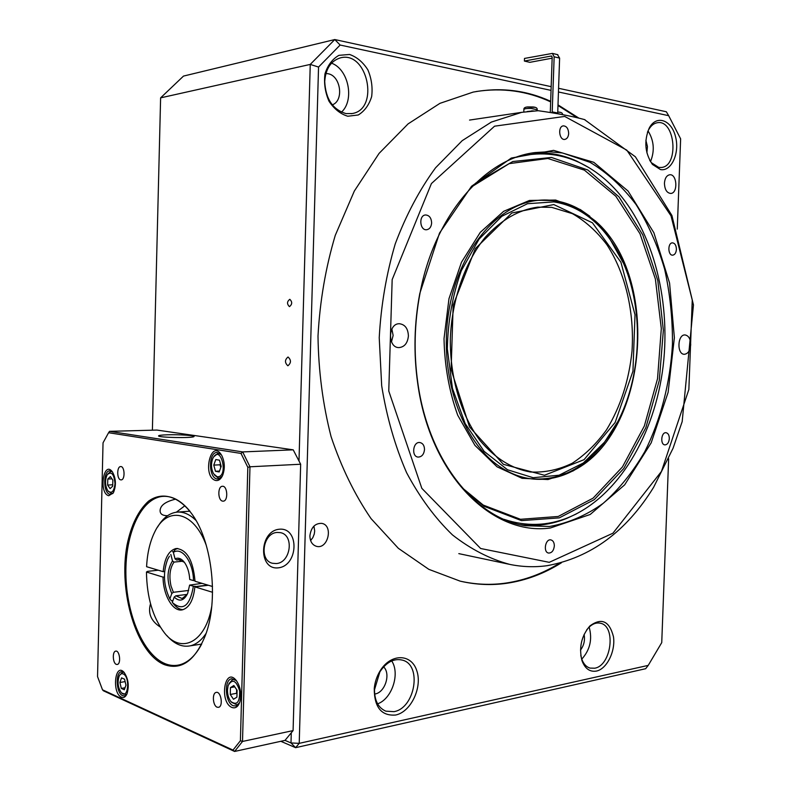 <?xml version="1.0" encoding="UTF-8"?>
<svg xmlns="http://www.w3.org/2000/svg" width="791" height="791" viewBox="0 0 791 791"><rect width="100%" height="100%" fill="white"/><g stroke="black" fill="none" stroke-linecap="round" stroke-linejoin="round"><path stroke-width="1.19" d="M318.546 67.057L310.25 64.417L160.613 97.857L183.502 76.084L334.781 39.55L340.14 45.038L318.546 67.057L299.216 743.352L648.225 665.389L645.654 668.711L295.597 747.673L299.216 743.352L290.999 742.947L291.286 732.782M280.835 741.296L295.597 747.673L290.999 742.947L285.017 740.376L293.085 730.597L300.659 464.238L293.214 449.832L156.934 430.067L109.544 431.342L242.679 451.918L293.214 449.832M298.998 461.015L310.25 64.417L334.781 39.55L551.179 86.674M648.225 665.389L661.741 642.618L668.642 458.731M677.254 229.113L680.636 138.86L668.672 115.684L558.446 91.974M558.575 88.285L666.329 111.758L668.672 115.684M551.05 90.382L340.14 45.038M649.708 160.326L651.428 162.738L658.745 167.415L661.236 167.484C679.301 166.456 675.287 119.184 657.311 122.734C653.762 123.337 650.825 125.749 648.511 129.971L647.433 132.324M660.515 169.581C671.618 171.726 680.003 152.703 675.425 136.279C671.223 119.599 656.184 114.576 649.203 128.132C643.834 141.124 644.912 153.217 652.427 164.419L660.515 169.581M346.053 113.607L352.203 113.538C380.006 109.306 367.4 49.902 340.061 57.97C330.757 61.055 325.645 68.906 324.715 81.522C325.655 98.954 332.764 109.652 346.053 113.607M347.763 116.237L358.264 114.982C364.602 111.106 369.071 104.966 371.661 96.561C372.788 87.465 371.533 78.576 367.894 69.895C363 62.173 356.889 57.031 349.582 54.47L338.944 55.34C332.378 59.058 327.721 65.228 324.972 73.85C323.796 83.253 325.141 92.379 328.997 101.218C334.138 108.97 340.397 113.973 347.763 116.237M393.948 711.663C415.127 708.252 422.256 665.033 402.55 660.159C394.086 658.122 386.542 661.998 379.898 671.796L374.499 689.772C374.578 700.747 378.345 707.876 385.81 711.158L393.948 711.663M395.648 715.034C411.102 711.9 422.671 687.063 416.709 670.481C411.261 653.465 390.724 653.267 380.095 670.906C376.813 676.315 374.865 682.188 374.252 688.546C374.262 707.283 381.391 716.112 395.648 715.034M580.792 655.452L581.642 658.765C583.422 663.837 586.24 666.942 590.086 668.098L594.723 668.207C611.433 665.646 616.337 625.879 600.32 623.219C596.434 622.388 592.597 623.773 588.84 627.382L586.695 629.854M596.454 671.075C606.934 668.939 615.635 651.161 613.47 636.745C609.446 621.034 601.605 617.415 589.948 625.889C581.405 635.915 578.745 647.503 581.978 660.653C585.004 668.682 589.839 672.152 596.454 671.075M383.605 666.872C390.991 673.695 385.128 692.491 375.082 693.964L374.647 694.043M377.614 703.842C392.049 698.789 400.236 673.566 391.713 660.95M584.104 634.431C585.172 640.235 583.966 645.456 580.495 650.093M325.922 73.504L327.84 73.692C340.733 75.481 344.283 100.773 332.279 104.847M341.415 112.174C354.764 100.378 348.633 69.232 331.538 63.171M645.881 140.304L647.433 146.473L646.9 152.861M650.528 161.562C654.849 150.814 654.019 140.6 648.047 130.911M559.296 563.35C542.497 573.712 524.7 580.287 505.894 583.076C490.776 585.251 475.51 584.598 460.115 581.128L428.831 569.342L398.357 548.321L371.009 518.57C354.694 494.691 341.376 467.372 331.073 436.622C322.827 404.399 318.466 370.88 318.002 336.046C319.89 301.203 325.635 267.645 335.265 235.372L354.338 191.036L379.067 153.405L408.087 123.89L439.944 103.344L473.166 92.092C500.347 87.069 526.183 90.144 550.674 101.307M476.053 91.548C502.236 87.504 527.113 90.945 550.655 101.871M557.981 105.5L577.262 117.74M561.373 562.816C544.238 573.594 526.055 580.416 506.804 583.283C491.686 585.459 476.419 584.816 461.015 581.336M558.001 104.877L578.834 118.086M309.894 535.784C311.09 527.34 315.055 523.197 321.769 523.375C333.575 525.234 328.127 549.527 316.578 546.363C312.257 545.009 310.023 541.479 309.894 535.784M664.44 183.186C664.855 178.282 666.586 175.483 669.621 174.781C677.047 173.565 678.273 193.192 670.798 193.449C666.833 193.024 664.707 189.603 664.44 183.186M287.845 365.768C284.651 362.693 284.72 359.776 288.043 357.008C291.286 360.014 291.236 362.931 287.904 365.768L287.845 365.768M289.496 306.621L289.417 306.611C286.797 303.962 286.935 301.529 289.813 299.305C292.393 301.865 292.284 304.308 289.496 306.621L289.417 306.611M160.613 97.857L152.386 430.195M581.771 659.14C590.056 649.915 592.518 639.227 589.147 627.075M313.928 526.104L314.689 530.949L314.264 534.014L312.85 537.603L310.606 540.56M553.868 201.893C576.164 205.433 594.941 218.009 610.207 239.614C648.927 293.263 645.842 390.794 604.324 442.367L583.313 462.992L559.069 475.213L533.164 477.715L507.496 469.755L484.132 451.374L465.167 423.59L452.452 388.421L447.33 348.811C447.894 321.294 452.561 295.241 461.341 270.641L479.079 239.109L501.84 216.289L527.498 203.712L553.868 201.893M539.472 200.202L552.939 200.627C575.443 204.226 594.397 216.922 609.792 238.724L623.011 262.464M617.207 422.434L603.869 443.207C583.036 469.419 558.446 481.244 530.069 478.684L529.95 478.664M585.103 119.837L584.45 119.56C572.14 116.237 556.726 113.291 538.196 110.71L521.704 112.342L469.547 120.074M549.508 526.48L525.273 525.699C475.579 518.441 428.524 460.975 417.806 382.765C413.644 353.142 414.336 323.519 419.883 293.886C434.229 215.646 484.586 158.338 535.24 152.554L548.934 151.714L562.441 152.96L590.056 162.323C607.32 172.754 622.665 186.834 636.073 204.543C648.136 223.902 657.657 245.408 664.608 269.059C670.017 293.491 672.627 318.546 672.469 344.233C670.254 382.646 660.801 419.685 644.794 451.661C633.008 471.901 619.175 489.105 603.296 503.264C586.467 515.307 568.531 523.049 549.508 526.48M550.437 527.973C492.744 536.328 430.195 475.905 417.688 383.17C413.485 353.28 414.187 323.4 419.784 293.52L439.509 233.078L471.555 186.251L511.293 158.052L553.601 150.369L593.774 162.303L628.074 191.056L653.88 232.742L669.582 283.079L674.377 337.727L668.108 392.376L651.191 442.812L624.653 484.863L590.205 514.476L550.437 527.973M690.701 344.797C690.118 350.631 688.022 353.785 684.383 354.289C676.73 354.595 677.383 334.375 685.006 334.939C688.654 335.592 690.553 338.874 690.701 344.797M408.403 335.957C407.652 343.126 404.517 347.012 399.01 347.595C387.442 347.931 387.936 323.104 399.495 323.746C405.101 324.537 408.067 328.601 408.403 335.957M431.639 222.943C431.283 226.908 429.632 229.172 426.685 229.736C419.724 230.695 418.498 215.281 425.528 214.964C429.295 215.241 431.332 217.901 431.639 222.943M424.51 449.565C423.917 454.439 421.781 456.941 418.083 457.079C411.112 456.585 412.981 441.398 419.873 442.535C422.839 443.207 424.391 445.551 424.51 449.565M554.333 545.938C553.74 550.645 551.831 553.018 548.608 553.057C542.913 552.316 545.325 538.562 550.912 539.907C553.146 540.55 554.283 542.567 554.333 545.938M669.324 438.629C668.889 442.574 667.426 444.661 664.934 444.878C660.04 444.73 661.177 431.995 666.022 432.707C668.168 433.191 669.265 435.169 669.324 438.629M676.414 249.422C676.107 252.853 674.881 254.761 672.736 255.167C667.831 255.72 667.505 242.827 672.419 242.847C674.95 243.173 676.275 245.368 676.414 249.422M568.67 133.471C568.393 136.853 567.137 138.821 564.893 139.394C559.188 140.58 557.526 126.441 563.311 125.868C566.603 126.046 568.383 128.577 568.67 133.471M391.871 329.026L393.137 335.473L391.476 341.841M595.692 221.253C660.88 278.106 647.799 432.628 574.177 470.161C560.384 477.734 545.998 480.621 531.038 478.812C520.191 477.388 509.76 473.315 499.724 466.591C462.142 441.734 438.906 376.249 448.428 313.691C457.732 251.044 497.46 203.851 538.513 200.291C553.7 198.946 568.017 202.348 581.484 210.475L595.692 221.253M580.98 465.998L572.981 470.981L548.015 479.554L522.08 478.318L497.045 466.819L474.946 445.373L457.722 415.245C449.169 391.505 444.601 365.976 444.018 338.657L448.981 298.662L461.489 262.207L480.295 232.336L503.64 211.326L529.466 200.459L555.658 200.054L580.327 209.566L589.829 216.25M462.438 487.998L483.212 505.063L520.468 519.292L558.209 516.474L593.082 498.162L622.428 466.957L644.339 426.013L657.539 378.711L661.306 328.542L655.383 279.015L639.978 233.721L615.843 196.257L584.391 170.124L547.817 158.487L509.167 163.638L472.247 186.458M465.464 491.369L484.181 506.339L521.496 520.616L559.296 517.868L594.259 499.655L623.733 468.559L645.842 427.694L659.289 380.431L663.362 330.213L657.796 280.508L642.767 234.878L618.997 196.88L587.842 170.016L551.436 157.449L512.746 161.532L475.52 183.235M516.137 157.34C537.88 151.496 558.733 153.128 578.676 162.234C590.056 167.474 600.567 174.771 610.217 184.105C651.566 224.654 671.332 297.634 663.125 366.263C654.75 434.823 618.433 496.58 568.729 517.393C547.619 526.045 526.035 526.677 503.976 519.321M576.332 513.923L566.939 518.323C551.861 524.502 536.318 526.628 520.33 524.71M532.966 152.9C548.262 152.01 562.915 154.769 576.926 161.176L588.593 167.435M206.115 633.334C201.517 640.275 196.247 644.438 190.305 645.822C182.068 647.433 174.247 644.012 166.861 635.559M211.78 606.173C205.779 642.421 181.248 654.562 164.488 632.919C152.861 617.642 146.849 597.343 146.464 572.031L147.492 571.369L158.289 570.212M164.429 576.955L163.035 577.114L146.464 572.031M164.627 571.517L163.173 571.675C164.558 558.09 168.888 550.368 176.146 548.499C186.864 549.438 193.152 560.354 195.011 581.247L212.502 586.497M208.389 585.261L194.873 586.873C193.449 600.151 189.276 607.804 182.335 609.841C172.903 612.096 163.164 595.188 163.035 577.114M212.542 592.281L194.873 586.873M163.173 571.675L146.592 566.702C147.274 553.305 149.934 541.855 154.552 532.343C166.832 505.627 193.637 510.571 206.313 545.434M157.597 527.043C162.877 518.105 169.254 513.141 176.739 512.163C183.324 511.5 189.761 514.288 196.059 520.518M214.45 475.015L218.395 478.16L220.907 477.764M219.947 453.441L218.247 453.154L213.728 456.812M217.179 476.765C229.182 477.724 220.837 442.792 212.838 458.365C210.851 463.635 211.078 468.756 213.54 473.73L217.179 476.765M219.176 471.95L215.468 471.288L213.778 465.098L215.775 459.551L219.483 460.174L221.193 466.383L219.176 471.95M220.778 467.53L220.027 464.801L213.778 465.098M220.027 464.801L220.442 463.655M219.493 471.08L215.468 471.288M123.712 672.192L122.625 672.221L119.807 675.069M121.596 692.946L126.392 694.745M123.169 673.912C121.517 673.299 120.173 674.08 119.115 676.265C117.246 682.376 117.988 687.854 121.349 692.708C128.142 700.173 130.426 676.76 123.169 673.912M121.547 677.877L124.563 679.192L125.957 685.154L124.306 689.762L121.29 688.407L119.916 682.475L121.547 677.877M125.018 687.774L121.29 688.407M125.126 681.605L119.916 682.475M111.927 471.505L110.977 471.396L107.744 473.977M108.327 491.369L111.976 493.673L112.797 493.475M115.011 483.627C114.023 473.858 111.402 470.922 107.141 474.827C104.788 480.355 105.025 485.674 107.853 490.806C111.66 494.039 114.042 491.646 115.011 483.627M112.846 480.117L112.708 486.168L110.087 488.63L107.635 485.061L107.784 479.049L110.374 476.568L112.846 480.117M112.737 484.774L107.635 485.061M111.946 478.832L107.784 479.049M231.595 702.329L237.241 704.969L238.437 704.376M234.769 679.35L232.801 679.35L228.945 683.612M227.472 689.89C227.452 694.617 228.589 698.502 230.883 701.548C237.023 705.79 239.94 702.181 239.624 690.711C236.123 680.181 232.287 678.47 228.124 685.57L227.472 689.89M230.26 694.478L230.438 687.626L233.849 685.51L237.092 690.276L236.904 697.168L233.474 699.254L230.26 694.478L236.558 693.312L236.657 689.643M234.749 686.845L230.438 687.626M236.993 693.944L236.558 693.312M552.177 112.727L554.155 56.804L552.415 53.402L524.492 58.435L524.403 61.065L529.851 62.331L552.158 58.168M524.403 61.065L551.258 56.013L552.187 57.17L550.289 112.391M552.256 111.917L557.724 113.004L559.613 58.109L554.155 56.804M557.724 113.004L557.645 113.756M518.145 112.866L521.912 112.302M527.202 111.521L531.611 111.066M533.579 110.918L531.621 110.869M557.477 54.628L559.613 58.109M276.336 563.558L272.618 563.301C258.746 560.631 262.889 532.887 277.196 532.442L280.4 532.64C294.42 534.963 290.801 562.717 276.336 563.558M279.46 529.219C299.552 527.29 298.454 565.703 278.383 567.829C257.975 570.4 259.053 530.801 279.46 529.219M236.341 680.567L231.417 678.816C223.705 680.171 225.287 703.08 233.296 705.76L236.114 705.958L239.584 702.655M116.297 664.371C112.747 663.194 112.184 651.557 115.654 651.151C119.609 649.935 121.339 663.876 117.305 664.47L116.297 664.371M221.391 454.855L216.961 452.462C208.26 452.323 208.409 477.982 217.12 478.97L218.187 479.02L222.241 476.222M217.12 707.194C212.819 705.73 211.939 693.193 216.072 692.441C220.897 690.701 223.576 706.254 218.623 707.312L217.12 707.194M112.5 471.99L109.771 470.803C102.939 470.685 103.117 493.357 109.959 494.345L113.321 492.922M222.587 501.118C217.762 500.485 217.535 486.346 222.35 486.287C227.511 485.447 228.48 501 223.28 501.158L222.587 501.118M124.306 672.617L121.349 671.747C115.13 672.597 116.228 693.331 122.635 695.675L124.632 695.892L126.867 694.142M120.726 479.85C116.811 479.366 116.712 466.502 120.637 466.581C124.78 465.978 125.354 479.9 121.181 479.88L120.726 479.85M164.419 664.658C181.416 670.541 195.08 660.762 205.423 635.311C218.642 600.933 212.472 543.516 193.063 515.633C179.399 496.026 162.284 491.102 148.481 501.207C138.306 510.472 131.158 525.086 127.035 545.048C118.245 591.915 136.447 653.465 164.419 664.658M108.733 495.72L113.331 492.912C116.366 485.615 116.05 478.595 112.381 471.832C103.532 459.818 98.48 493.376 108.733 495.72M215.824 480.503C218.613 480.888 220.887 479.168 222.657 475.342C225.109 468.499 224.802 461.865 221.737 455.438C210.94 437.176 201.626 477.289 215.824 480.503M231.99 707.49C235.619 708.706 238.289 706.67 239.999 701.38C241.641 693.648 240.434 686.736 236.39 680.646C224.753 665.656 218.86 702.141 231.99 707.49M121.409 697.207C123.663 698.117 125.512 697.029 126.956 693.944C129.348 685.856 128.36 678.629 123.989 672.261C114.932 662.156 111.758 693.124 121.409 697.207M97.54 676.602L102.504 689.811L233.019 750.086L240.405 740.732L247.82 467.333L241.008 453.431L108.585 432.717L103.038 442.812L97.54 676.602M205.106 636.172L204.632 635.48M184.896 505.726L176.363 512.202M167.504 515.732C162.58 515.673 160.108 514.021 160.108 510.778C160.158 505.498 165.368 501.613 175.74 499.111M160.276 627.045C151.012 621.034 147.759 613.272 150.517 603.741M167.316 434.803C179.25 434.397 196.386 435.564 193.864 436.642C192.025 438.254 158.19 437.561 158.536 435.91C158.605 435.366 161.532 435.001 167.316 434.803M247.82 467.333L249.976 466.789L242.511 741.454L293.085 730.597M240.405 740.732L242.511 741.454L234.591 751.45L103.394 690.78L102.504 689.811M241.008 453.431L242.679 451.918L249.976 466.789L300.659 464.238M108.585 432.717L109.544 431.342M233.019 750.086L234.591 751.45L285.017 740.376M189.969 511.302C181.179 500.584 172.023 495.611 162.501 496.402C140.927 498.488 125.176 533.638 125.888 574.048C126.392 614.439 143.349 654.879 165.181 663.708C169.917 665.607 174.653 665.992 179.359 664.875C188.08 662.68 195.535 655.709 201.725 643.973M169.432 556.192L167.643 559.366C162.788 572.516 163.529 585.716 169.857 598.945L171.499 600.804L172.932 600.616M188.663 590.452L173.377 592.291L171.785 593.527C166.545 581.078 166.782 570.212 172.487 560.918L170.816 554.451M169.857 598.945L171.785 593.527M180.328 559.633L176.581 560.018L175.038 558.842C178.331 557.319 181.515 558.565 184.57 562.569C187.586 566.929 189.306 572.575 189.741 579.506L193.498 580.584C193.212 561.857 181.97 546.532 173.358 552.355L175.038 558.842M173.358 552.355L175.098 549.547L177.708 548.43M195.001 580.643L193.498 580.584M193.38 586.21L189.613 585.103L187.694 593.309C183.987 600.863 179.488 602.109 174.208 597.047L172.27 602.465C182.879 611.552 189.919 606.133 193.38 586.21L197.315 586.576M183.047 609.663C179.814 609.554 176.769 607.765 173.911 604.324L173.1 603.395M197.325 586.358L207.875 585.113M202.012 583.353L189.613 585.103M172.557 551.643L173.872 551.515M174.208 597.047L175.81 595.811L187.2 594.407M172.487 560.918L174.03 562.094L183.176 561.155M173.377 592.291L171.024 586.062C168.888 576.026 169.887 568.037 174.03 562.094M176.581 560.018L178.183 559.514L184.323 562.243M187.151 594.516L182.128 598.52L175.81 595.811M553.779 204.562L592.439 222.805L620.925 262.246L635.015 314.759L632.948 371.246L615.131 422.483L584.045 459.69L544.455 475.262L503.402 464.337L469.528 426.913L451.107 369.565L453.174 305.039L475.332 248.621L511.797 213.006L553.779 204.562M551.732 207.371L572.368 213.629C585.35 221.094 596.879 231.486 606.944 244.795C625.572 273.37 634.501 312.287 632.019 351.125C628.964 380.649 620.47 406.881 606.539 429.81C596.513 443.711 585.083 454.855 572.249 463.239C558.842 469.755 544.959 472.682 530.623 472.009C512.014 468.895 495.156 458.394 480.018 440.528C461.133 415.226 449.941 377.9 450.326 338.766C451.839 299.651 464.871 262.404 485.16 237.419C501.296 219.809 518.817 209.714 537.732 207.133L551.732 207.371M549.241 562.332L480.651 548.499L421.83 488.344L388.767 391.031L392.168 279.609L431.411 183.571L494.563 126.184L564.695 116.435L626.808 150.142L671.015 215.854L692.254 300.036L688.862 389.459L661.464 471.416L612.936 533.213L549.241 562.332M584.45 119.56L635.381 156.786L671.915 215.498L693.46 304.96L682.178 421.603L673.062 448.25L653.574 487.375C626.225 531.582 590.699 557.695 547.026 565.703C534.716 567.374 522.317 566.949 509.829 564.418C489.916 559.069 470.813 549.251 452.511 534.953C435.06 518.125 419.754 497.371 406.594 472.682C395.035 446.075 386.73 417.114 381.687 385.8L379.225 337.717C381.015 305.207 386.364 273.923 395.253 243.855C406.01 215.182 419.448 189.83 435.564 167.791L462.191 140.669L491.359 122.081L521.704 112.342L538.196 110.71M551.802 56.141L551.258 56.013M557.675 113.558L562.589 114.725M560.493 112.431L558.584 112.085C561.373 112.273 562.698 113.113 562.569 114.616L562.569 114.715M523.8 111.996L523.879 109.534C524.136 108.733 526.608 108.357 531.305 108.426L537.198 109.791M535.062 107.339L526.816 107.042M651.428 162.738L652.427 164.419M648.511 129.971L649.203 128.132M374.627 687.715L374.252 688.546M379.898 671.796L380.095 670.906M581.642 658.765L581.978 660.653M588.84 627.382L589.948 625.889M351.253 113.706L352.203 113.538M529.436 471.851L530.623 472.009M610.207 239.614L609.792 238.724M604.324 442.367L603.869 443.207M525.273 525.699L524.047 525.481M508.732 564.181L458.82 553.631M581.484 210.475L580.327 209.566M574.177 470.161L572.981 470.981M578.676 162.234L576.926 161.176M568.729 517.393L566.939 518.323M190.305 645.822L201.675 644.082M177.916 512.074L189.87 511.184M219.394 478.209L220.422 478.15M218.375 453.144L219.433 453.105M125.729 695.012L126.224 694.923M123.001 672.162L123.505 672.083M111.976 493.673L112.599 493.633M111.086 471.396L111.719 471.357M237.241 704.969L238.032 704.811M233.434 679.232L234.255 679.093M552.415 53.402L557.882 54.717M537.168 110.74L537.208 109.593C537.425 108.08 536.011 107.2 532.986 106.963L527.538 106.943C524.967 107.181 523.741 107.981 523.889 109.346M232.089 678.698L231.417 678.816M160.108 510.778L160.128 509.859M163.757 496.323L162.501 496.402"/></g></svg>
